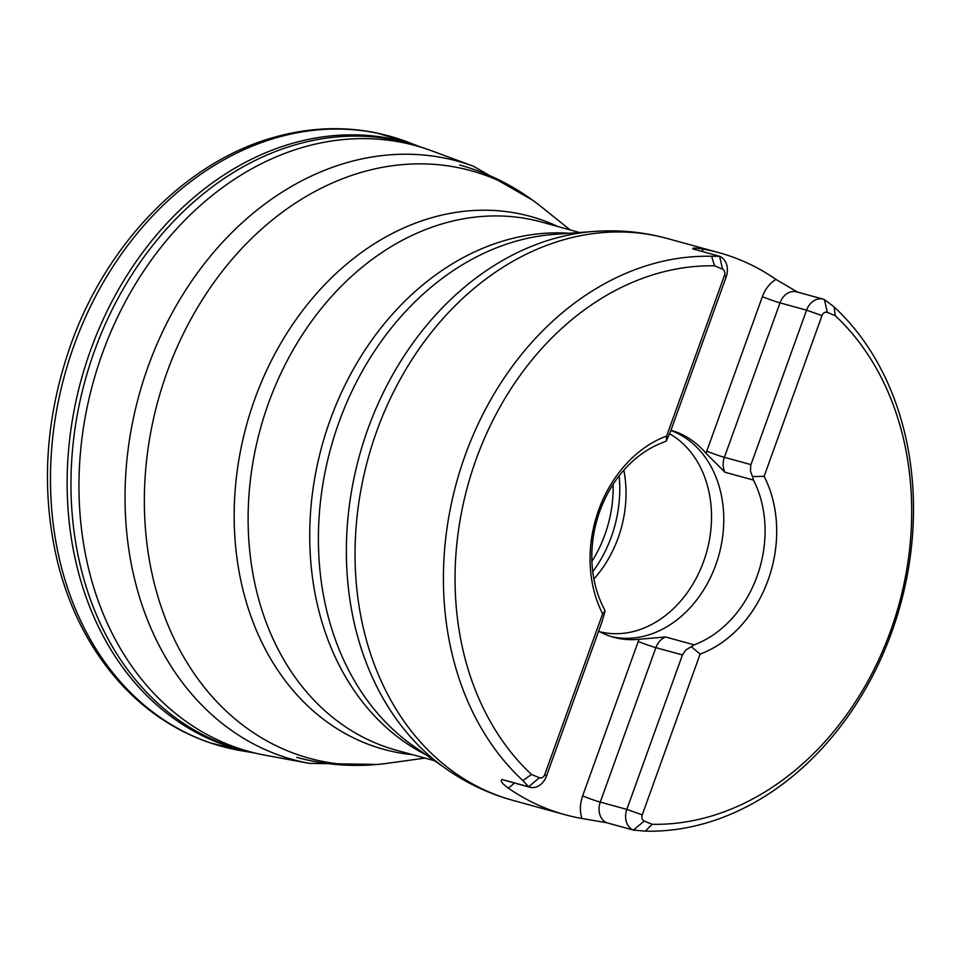 <?xml version="1.0" encoding="UTF-8"?>
<svg xmlns="http://www.w3.org/2000/svg" width="960" height="960" viewBox="0 0 960 960"><rect width="100%" height="100%" fill="white"/><g stroke="black" fill="none" stroke-linecap="round" stroke-linejoin="round"><path stroke-width="1.44" d="M377.484 764.448L309.396 763.38L265.596 755.304A314.172 248.244 -74.6 0 1 258.936 753.96A314.172 248.244 -74.6 0 1 102.324 353.556A314.172 248.244 -74.6 0 1 425.34 148.584A314.172 248.244 -74.6 0 1 431.748 150.84L473.532 166.284L532.596 200.172M652.152 824.304L644.22 821.028A4.992 3.948 -74.6 0 1 642.252 814.836L700.128 654.084A115.692 91.416 -74.6 0 0 764.124 476.328L821.988 315.588A4.992 3.948 -74.6 0 1 827.34 312.408L835.26 315.672A283.032 223.632 105.4 0 1 890.664 630.696A283.032 223.632 105.4 0 1 652.152 824.304L645.312 831.144L633.396 830.088L644.22 821.028M711.6 256.296L719.592 256.272L722.532 269.112A4.992 3.948 -74.6 0 1 724.5 275.316L666.636 436.056A115.692 91.416 -74.6 0 0 602.64 613.812L544.764 774.564A4.992 3.948 -74.6 0 1 539.412 777.744L531.492 774.468A283.032 223.632 105.4 0 1 476.088 459.444A283.032 223.632 105.4 0 1 714.612 265.836L711.6 256.296A291.36 230.22 -74.6 0 0 465.072 455.58A291.36 230.22 -74.6 0 0 522.852 780.564L531.492 774.468M797.82 292.26L775.968 279.42A291.36 230.22 105.4 0 0 719.28 252.78A291.36 230.22 105.4 0 0 702.204 248.964C694.8 247.812 691.74 247.824 693.024 248.976L719.592 256.272A16.644 13.152 105.4 0 1 726.156 276.948L724.5 275.316M823.176 299.148A16.644 13.152 105.4 0 0 806.568 310.164L780 302.856A16.644 13.152 105.4 0 1 796.608 291.84L823.176 299.148A16.644 13.152 105.4 0 1 824.388 299.568L834.06 306.876A291.36 230.22 -74.6 0 1 891.84 631.86A291.36 230.22 -74.6 0 1 645.312 831.144M522.852 780.564L528.588 786.792L502.02 779.496C499.932 780.612 501.972 783.456 508.14 788.004A291.36 230.22 105.4 0 0 564.828 814.644A291.36 230.22 105.4 0 0 581.892 818.472L606.828 822.78L633.396 830.088A16.644 13.152 105.4 0 1 626.832 809.412L600.264 802.104A13.32 0.792 19.8 0 1 582.636 795.912L639.024 639.276A107.388 84.852 -74.6 0 1 613.584 637.26A107.388 84.852 -74.6 0 1 598.632 631.14M834.06 306.876L835.26 315.672M714.612 265.836L722.532 269.112M670.944 430.284A107.388 84.852 -74.6 0 1 705.984 453.3L724.956 472.236L753.48 480.072L752.532 476.568L764.124 476.328M705.984 453.3L706.764 451.14L706.032 453.372M639.108 639.276L638.244 641.448A13.32 0.792 -160.2 0 0 655.872 647.64A16.644 13.152 -74.6 0 1 665.628 636.996L639.024 639.276M665.628 636.996L694.164 644.844L691.296 646.68L700.128 654.084M700.092 654.084A115.692 91.416 105.4 0 0 764.1 476.304M602.64 613.812L605.1 611.076L603.432 607.368A107.388 84.852 105.4 0 1 599.808 511.236A107.388 84.852 105.4 0 1 662.748 442.596L666.348 440.964L666.636 436.056M694.164 644.844A107.388 84.852 105.4 0 0 753.48 480.072M611.148 636.54A107.388 84.852 105.4 0 0 718.44 556.668A107.388 84.852 105.4 0 0 670.872 430.5M599.784 631.764A105.768 83.568 105.4 0 0 703.944 560.556A105.768 83.568 105.4 0 0 669.648 433.788M593.892 579.012A105.768 83.568 105.4 0 0 623.82 470.16M666.348 440.964L670.536 431.412L726.156 276.948M821.988 315.588L806.568 310.164L750.696 465.42L750.504 471.36L752.532 476.568M691.296 646.68L685.716 650.04L682.44 654.948L626.832 809.412L642.252 814.836M539.412 777.744L528.588 786.792A16.644 13.152 105.4 0 0 529.8 787.212A16.644 13.152 105.4 0 0 546.408 776.196L602.028 621.732L605.1 611.076M309.396 763.38A310.344 245.22 -74.6 0 1 148.116 366.54A310.344 245.22 -74.6 0 1 473.532 166.284M258.936 753.96L251.592 752.352A314.592 248.568 -74.6 0 1 94.356 351.324A314.592 248.568 -74.6 0 1 418.212 146.22L425.34 148.584M241.176 750.696L209.628 742.68C177.42 731.568 148.98 713.184 124.308 687.492C92.952 654.384 70.92 613.416 58.212 564.6C40.5 492.564 44.664 419.34 70.716 344.916C106.824 242.52 187.188 160.452 276.012 136.8C309.84 127.524 343.224 126.216 376.128 132.852L408.396 142.32A316.452 250.056 -74.6 0 0 74.004 345.54A316.452 250.056 -74.6 0 0 241.176 750.696L254.136 752.904A314.868 248.796 -74.6 0 1 90.564 350.256A314.868 248.796 -74.6 0 1 420.156 146.868M719.28 252.78L667.308 238.5A291.36 230.22 105.4 0 0 623.232 232.008A291.36 230.22 105.4 0 0 361.692 485.808A291.36 230.22 105.4 0 0 512.868 800.364L564.828 814.644M570.156 229.908L541.452 206.916A304.704 240.756 105.4 0 0 167.016 372.3A304.704 240.756 105.4 0 0 388.548 763.164L424.968 758.088M412.716 754.716A276.372 218.376 -74.6 0 1 254.724 399.276A276.372 218.376 -74.6 0 1 557.904 226.536M426 754.8A273.888 216.408 -74.6 0 1 330.084 420.24A273.888 216.408 -74.6 0 1 569.364 233.256M579.624 232.512L541.668 222.072A273.888 216.408 105.4 0 0 268.476 403.308A273.888 216.408 105.4 0 0 396.48 750.252L434.436 760.692M367.896 429.048A289.584 228.816 -74.6 0 1 594.192 231.432L554.304 234.372A275.664 217.812 105.4 0 0 338.892 422.484A275.664 217.812 105.4 0 0 413.628 746.148L446.412 769.056A289.584 228.816 -74.6 0 1 367.896 429.048M619.128 475.824A113.412 89.604 -74.6 0 1 611.364 536.748A113.412 89.604 -74.6 0 1 592.764 571.752M591.924 561.324A110.868 87.612 105.4 0 0 613.08 484.356M824.388 299.568L827.34 312.408M702.204 248.964A29.964 23.676 -74.6 0 1 702.936 251.7M750.96 464.628L724.392 457.332L780 302.856A13.32 0.792 19.8 0 1 762.372 296.664A29.964 23.676 -74.6 0 1 775.968 279.42M724.956 472.236A16.644 13.152 105.4 0 1 724.392 457.332A13.32 0.792 19.8 0 1 706.764 451.14L762.372 296.664M606.828 822.78A16.644 13.152 105.4 0 1 600.264 802.104L655.872 647.64L682.44 654.948M581.892 818.472A29.964 23.676 -74.6 0 1 582.636 795.912M514.356 782.964A29.964 23.676 -74.6 0 1 508.14 788.004M546.408 776.196L544.764 774.564M502.02 779.496A16.644 13.152 105.4 0 0 503.244 779.904L529.8 787.212M408.396 142.32L420.684 147.048M667.308 238.5C643.416 231.972 619.044 229.62 594.192 231.432M446.412 769.056C466.848 783.324 489 793.764 512.868 800.364M541.452 206.916C516.9 187.308 489.648 173.328 459.66 165M296.82 757.392C326.856 765.564 357.42 767.484 388.548 763.164"/></g></svg>
